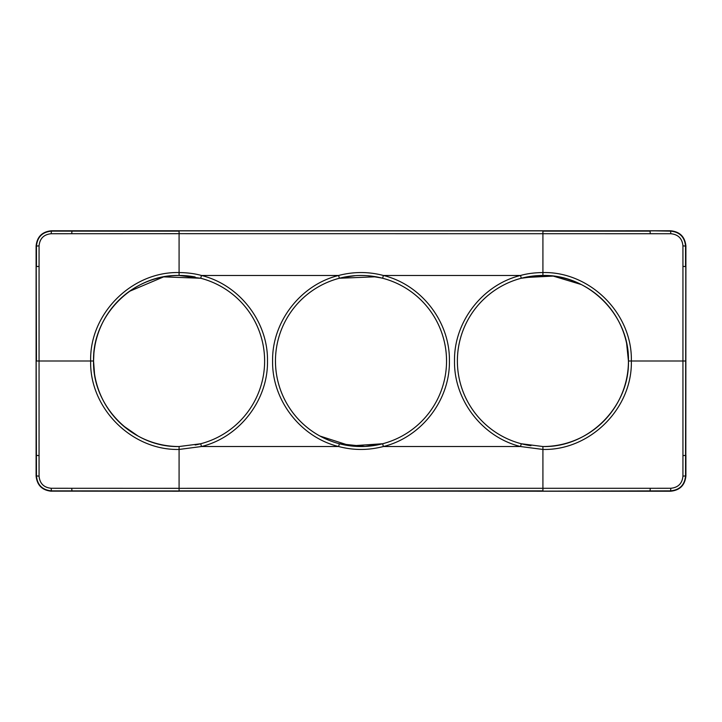 <?xml version="1.0" encoding="UTF-8"?>
<svg xmlns="http://www.w3.org/2000/svg" width="722" height="722" viewBox="0 0 722 722"><rect width="100%" height="100%" fill="white"/><g stroke="black" fill="none" stroke-linecap="round" stroke-linejoin="round"><path stroke-width="1.08" d="M542.484 491.141L670.603 490.861C679.682 489.967 684.664 484.985 685.548 475.915L685.819 245.994C684.871 236.897 679.826 231.852 670.684 230.859L179.083 230.859L650.035 230.778L670.603 231.139L670.81 233.729L179.083 233.684L179.083 272.555C187.377 272.645 194.841 273.62 201.465 275.47C239.505 284.748 268.142 321.85 267.492 361C268.142 400.15 239.505 437.252 201.465 446.53L179.083 449.445L179.083 488.316L51.19 488.271L51.397 491.141L670.684 491.141C679.853 490.211 684.898 485.166 685.819 476.006L685.9 246.012C684.961 236.798 679.889 231.717 670.666 230.778L650.035 230.778M542.917 491.222L670.666 491.222C679.88 490.265 684.961 485.184 685.9 475.988L685.9 455.374M685.9 475.897L682.931 476.141L682.94 455.609L685.548 455.42L685.9 266.626M670.585 230.778L670.603 231.139C679.682 232.033 684.664 237.015 685.548 246.085L685.548 266.58L682.94 266.391L682.931 245.859C682.218 238.495 678.175 234.451 670.81 233.729M542.484 491.222L51.397 490.861C42.318 489.967 37.336 484.985 36.452 475.915L36.181 361L36.181 476.006C37.12 485.184 42.165 490.229 51.316 491.141L179.083 491.222M650.26 233.72L650.08 231.139L542.917 231.139L542.917 272.555C534.578 272.654 527.114 273.62 520.535 275.47L521.275 278.25A85.53 85.53 0 0 0 457.387 361A85.53 85.53 0 0 1 581.165 284.495L553.196 276.084L524.037 277.582M542.917 230.778L51.334 230.778C42.111 231.735 37.039 236.816 36.1 246.012L36.1 475.988C37.039 485.184 42.111 490.265 51.334 491.222L51.415 491.222M39.06 266.391L36.452 266.58L36.452 246.085C37.336 237.015 42.318 232.033 51.397 231.139L179.083 231.139L179.083 233.684L51.19 233.729C43.825 234.451 39.782 238.495 39.069 245.859L39.06 361L36.452 361L36.181 245.994C37.048 236.861 42.093 231.816 51.316 230.859L179.092 230.778M94.519 373.861L93.553 361C92.38 406.721 133.371 447.703 179.083 446.53L200.725 443.75L201.465 446.53L338.618 446.53C300.578 437.252 271.941 400.15 272.591 361C271.941 321.85 300.578 284.748 338.618 275.47C353.599 271.571 368.518 271.571 383.382 275.47C421.422 284.748 450.059 321.85 449.409 361C450.059 400.15 421.422 437.252 383.382 446.53C369.691 449.996 355.332 450.853 338.618 446.53L339.358 443.75L364.998 446.44L382.642 443.75L383.382 446.53L520.535 446.53C482.495 437.252 453.858 400.15 454.508 361C453.858 321.85 482.495 284.748 520.535 275.47L383.382 275.47L382.642 278.25A85.53 85.53 0 0 1 382.642 443.75L350.585 445.898L319.99 436.061A85.53 85.53 0 0 0 382.642 443.75L364.998 446.44M93.887 353.446L93.553 361A85.53 85.53 0 0 0 138.073 436.061A85.53 85.53 0 0 1 195.148 276.986A85.53 85.53 0 0 0 93.553 361C92.38 315.288 133.362 274.297 179.083 275.47L200.725 278.25L201.465 275.47L338.618 275.47L339.358 278.25L375.918 276.779L382.642 278.25L375.918 276.779M220.093 285.939A85.53 85.53 0 0 0 217.331 284.495L220.093 285.939A85.53 85.53 0 0 1 264.613 361A85.53 85.53 0 0 0 200.725 278.25A85.53 85.53 0 0 1 195.175 445.005A85.53 85.53 0 0 0 200.725 443.75M339.358 443.75A85.53 85.53 0 0 1 339.358 278.25A85.53 85.53 0 0 1 399.248 284.495L402.01 285.939A85.53 85.53 0 0 0 339.358 278.25M138.073 436.061A85.53 85.53 0 0 0 179.083 446.53A85.53 85.53 0 0 1 138.073 436.061L123.128 425.691M319.99 436.061A85.53 85.53 0 0 1 275.47 361A85.53 85.53 0 0 0 382.642 443.75M94.266 349.944L95.033 345.125M129.473 291.327L163.65 276.869L200.725 278.25A85.53 85.53 0 0 1 217.331 284.495M402.01 285.939A85.53 85.53 0 0 1 446.53 361A85.53 85.53 0 0 0 399.248 284.495M341.154 277.799L355.314 275.66M368.256 275.777L381.613 277.988M583.927 285.939A85.53 85.53 0 0 1 542.917 446.53C588.629 447.703 629.62 406.721 628.447 361A85.53 85.53 0 0 1 542.917 446.53L521.275 443.75A85.53 85.53 0 0 0 530.932 445.691A85.53 85.53 0 0 1 521.275 443.75A85.53 85.53 0 0 0 530.932 445.691M626.624 343.446L628.447 361C629.62 315.279 588.629 274.297 542.917 275.47L521.275 278.25A85.53 85.53 0 0 0 521.275 443.75L520.535 446.53L542.917 449.445L542.917 446.53A85.53 85.53 0 0 0 628.447 361L682.94 361L682.94 455.609M36.1 246.103L39.069 245.859M36.1 475.897L39.069 476.141C39.782 483.505 43.825 487.549 51.19 488.271M51.415 230.778L51.19 233.729M36.1 361L36.1 266.626M670.585 491.222L670.81 488.271C678.175 487.549 682.218 483.505 682.931 476.141M685.9 246.103L682.931 245.859M685.9 361L682.94 361L682.94 266.391M650.035 491.222L650.26 488.28L670.81 488.271M542.917 275.47L542.917 272.555C590.181 271.418 632.508 313.718 631.344 361C632.508 408.273 590.181 450.582 542.917 449.445L542.917 490.861L179.083 490.861L179.083 488.316L650.26 488.28M71.74 233.72L71.965 230.778M36.1 455.374L39.06 455.609L39.06 361L90.656 361C89.483 313.736 131.81 271.418 179.083 272.555L179.083 275.47M71.74 488.28L71.965 491.222M179.083 446.53L179.083 449.445C131.819 450.582 89.492 408.273 90.656 361L93.553 361M457.387 361A85.53 85.53 0 0 0 521.275 443.75M39.069 476.141L39.06 455.609"/></g></svg>
